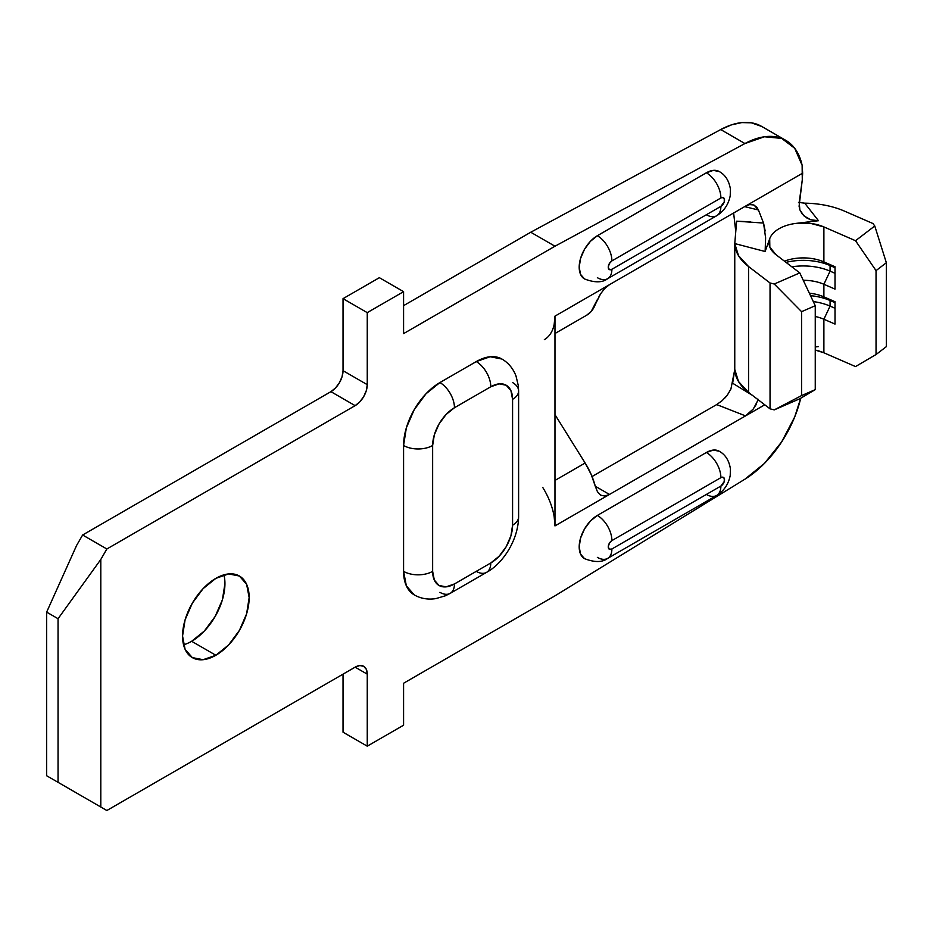 <?xml version="1.0" encoding="UTF-8"?>
<svg xmlns="http://www.w3.org/2000/svg" width="933" height="933" viewBox="0 0 933 933"><rect width="100%" height="100%" fill="white"/><g stroke="black" fill="none" stroke-linecap="round" stroke-linejoin="round"><path stroke-width="1.4" d="M183.544 644.808A47.105 27.197 120 0 0 191.638 641.286L215.861 655.269A47.105 27.197 -60 0 1 192.303 657.602A47.105 27.197 -60 0 1 185.084 619.862A47.105 27.197 -60 0 1 215.861 578.355L203.114 588.641L192.303 603.219L185.084 619.862L182.553 636.038L185.084 649.298L192.303 657.602L203.114 659.701L215.861 655.269L228.597 644.983L239.408 630.405L246.627 613.762L249.158 597.587L246.627 584.326L239.408 576.023L228.597 573.923L215.861 578.355A47.105 27.197 -60 0 1 239.408 576.023A47.105 27.197 -60 0 1 246.627 613.762A47.105 27.197 -60 0 1 215.861 655.269L191.638 641.286A47.105 27.197 120 0 0 223.943 574.833M815.255 316.497A34.253 19.78 180 0 1 823.886 319.238L823.886 352.791A34.253 19.78 0 0 0 815.255 350.062L823.886 352.791L823.886 319.238L835.012 324.078L835.012 301.709L823.886 296.857A34.253 19.78 0 0 0 809.343 293.184A34.253 19.78 180 0 1 823.886 296.857L823.886 284.273L823.886 296.857L830.078 300.508L830.078 306.106L823.886 319.238L835.012 324.078L835.012 301.709L823.886 296.857L835.012 302.665L830.078 300.508L830.078 306.106L835.012 308.252L830.078 306.106L823.886 319.238A34.253 19.78 0 0 0 815.255 316.497M803.255 280.285A34.253 19.78 180 0 1 823.886 284.273L835.012 289.113L835.012 266.745L823.886 261.893L823.886 226.929L855.526 240.714L876.04 270.628L876.04 354.528L855.526 366.576L823.886 352.791L855.526 366.576L876.04 354.528L876.04 270.628L886.35 262.733L886.35 346.644L876.04 354.528L886.35 346.644L886.35 262.733L874.769 225.984L872.985 223.547L844.517 211.138A68.517 39.559 180 0 0 804.747 203.172L818.474 220.724L796.35 223.349A34.253 19.78 180 0 1 823.886 226.929L823.886 261.893A34.253 19.78 0 0 0 784.431 261.158A34.253 19.78 180 0 1 823.886 261.893L830.078 265.543L830.078 271.141L823.886 284.273L835.012 289.113L835.012 266.745L823.886 261.893L835.012 267.701L830.078 265.543L830.078 271.141L835.012 273.299L830.078 271.141L823.886 284.273A34.253 19.78 0 0 0 803.255 280.285M765.596 237.437L765.142 251.502L734.761 243.583L738.528 255.689L748.558 266.546L770.04 282.979L774.262 284.017L799.779 272.902L775.906 254.627A34.253 19.78 180 0 1 769.002 242.72A34.253 19.78 180 0 1 769.702 238.731A34.253 19.78 180 0 1 796.35 223.349L818.474 220.724L810.567 219.733L803.919 215.85L799.861 209.843L799.196 202.484L802.275 179.952L799.091 206.263L799.861 209.843L802.392 214.263L806.998 218.1L810.567 219.733M761.713 126.456L751.357 122.806L741.758 122.596L731.437 124.87L720.708 129.559L744.931 143.542A85.638 49.449 -60 0 1 785.819 140.37L761.596 126.387A85.638 49.449 120 0 0 720.708 129.559L744.931 143.542L554.972 246.219L530.749 232.235L720.708 129.559L530.749 232.235L403.581 305.651L530.749 232.235L554.972 246.219L403.581 333.617L403.581 291.667L367.252 312.637L367.252 384.664A17.132 9.89 -60 0 1 355.135 405.645L330.912 391.662L82.629 535.006L76.576 545.49L46.65 612.118L76.576 545.49L82.629 535.006L106.852 548.989L82.629 535.006L330.912 391.662L355.135 405.645L106.852 548.989L100.799 559.473L58.056 618.707L46.65 612.118L46.65 775.743L100.799 807.01L58.056 782.332L58.056 618.707L58.056 782.332L46.65 775.743L46.65 612.118L58.056 618.707L100.799 559.473L100.799 807.01L106.852 810.509L82.629 796.514L106.852 810.509L355.135 667.165L367.252 674.151L367.252 746.178L403.581 725.198L403.581 683.248L554.972 595.837L744.931 479.177A85.638 49.449 -60 0 0 800.724 398.204L794.694 416.969L781.667 441.88L764.454 463.398L744.931 479.177L554.972 595.837L403.581 683.248L403.581 725.198L367.252 746.178L367.252 674.151L366.331 669.334L363.695 666.314L359.776 665.544L355.135 667.165L106.852 810.509L100.799 807.01L100.799 559.473L106.852 548.989L355.135 405.645L359.776 401.901L363.695 396.607L366.331 390.554L367.252 384.664L367.252 312.637L403.581 291.667L403.581 333.617L554.972 246.219L744.931 143.542L764.454 136.766L781.667 138.399L794.694 148.277L802.135 165.328L802.66 173.141L554.972 316.135L554.972 525.909L764.757 404.794L745.537 415.885L716.696 404.572L592.047 476.541L716.672 404.584L722.189 400.619L727.274 395.207L730.912 389.038L734.761 369.561L732.65 383.241L752.29 395.254L732.65 383.241M706.363 214.753A20.549 11.872 60 0 0 716.637 215.768L607.64 278.699A20.549 11.872 60 0 0 611.896 269.287L720.894 206.356A20.549 11.872 60 0 1 716.637 215.768A20.549 11.872 -120 0 0 720.894 206.356A5.143 2.962 -60 0 0 724.533 200.07A5.143 2.962 -60 0 0 720.894 197.971A20.549 11.872 60 0 0 706.363 172.792L597.365 235.722A20.549 11.872 60 0 1 611.896 260.902L720.894 197.971A20.549 11.872 -120 0 0 706.363 172.792A25.692 14.835 120 0 1 719.226 171.532L713.313 170.377L706.363 172.792L597.365 235.722L590.414 241.332L584.513 249.286L580.583 258.371L579.195 267.188L580.583 274.419L584.524 278.955C594.671 282.839 602.38 282.757 607.64 278.699A20.549 11.872 -120 0 0 611.896 269.287L609.331 269.544L608.258 267.188L609.331 263.607L611.896 260.902L720.894 197.971L722.282 197.481L724.253 198.624L724.253 201.831L720.894 206.356L611.896 269.287A5.143 2.962 -60 0 1 608.258 267.188A5.143 2.962 -60 0 1 611.896 260.902A20.549 11.872 -120 0 0 597.365 235.722A25.692 14.835 120 0 0 581.084 256.785A25.692 14.835 120 0 0 582.903 277.754A25.692 14.835 120 0 0 584.536 278.967M403.581 445.496L403.581 571.358L406.345 585.819L414.229 594.881A51.385 29.669 120 0 1 403.581 571.358A20.549 11.861 0 0 0 432.644 571.358L434.311 580.034L439.035 585.481L446.102 586.845L454.453 583.953L490.781 562.972L499.12 556.243L506.199 546.703L510.922 535.81L512.579 525.209L512.579 399.347L510.922 390.67L506.199 385.236L499.12 383.86L490.781 386.763L454.453 407.744L446.102 414.474L439.035 424.014L434.311 434.906L432.644 445.496L432.644 571.358A20.549 11.861 180 0 1 403.581 571.358L403.581 445.496A20.549 11.861 0 0 0 432.644 445.496A20.549 11.861 180 0 1 403.581 445.496L406.345 427.85L414.229 409.692L426.008 393.784L439.909 382.565A51.385 29.669 120 0 0 403.581 445.496M512.579 382.565A20.549 11.861 180 0 1 518.608 390.962L518.305 385.632L515.984 375.917C513.068 368.43 508.38 362.809 501.942 359.042L490.152 356.756L476.25 361.584L439.909 382.565A20.549 11.872 60 0 1 454.453 407.744A20.549 11.872 -120 0 0 439.909 382.565L476.25 361.584A20.549 11.872 60 0 1 490.781 386.763A30.836 17.797 -60 0 1 512.579 399.347L512.579 525.209A30.836 17.797 -60 0 1 490.781 562.972L454.453 583.953A20.549 11.872 60 0 1 450.196 593.365A20.549 11.872 60 0 1 439.909 592.338M706.363 494.443A20.549 11.872 60 0 0 716.637 495.47A20.549 11.872 -120 0 0 720.894 486.058A20.549 11.872 60 0 1 716.637 495.47C723.938 490.956 728.475 484.274 730.224 475.433L730.411 468.774C729.023 460.389 725.291 454.546 719.203 451.222L713.313 450.079L706.363 452.493L597.365 515.424L590.414 521.034L584.513 528.988L580.583 538.061L579.195 546.89L580.583 554.12L584.524 558.657C594.671 562.541 602.38 562.459 607.64 558.4A20.549 11.872 -120 0 0 611.896 548.989L720.894 486.058L724.253 481.533L724.253 478.314L722.282 477.183L720.894 477.661L611.896 540.604L609.331 543.309L608.258 546.89L609.331 549.245L611.896 548.989A5.143 2.962 -60 0 1 608.258 546.89A5.143 2.962 -60 0 1 611.896 540.604A20.549 11.872 -120 0 0 597.365 515.424A25.692 14.835 120 0 0 581.084 536.487A25.692 14.835 120 0 0 582.903 557.456A25.692 14.835 120 0 0 584.536 558.657M554.167 516.649L554.972 525.909L554.972 316.135L554.167 324.474M734.749 369.363L738.528 381.55L748.558 392.408L770.04 408.841L774.262 409.879L799.779 398.764L815.255 389.632L801.575 395.58L774.262 409.879L770.04 408.841L748.558 392.408L748.558 266.546A68.517 39.559 180 0 1 734.761 243.583L734.761 369.445A68.517 39.559 0 0 0 748.558 392.408L748.558 266.546L770.04 282.979L770.04 408.841L770.04 282.979L774.262 284.017L801.575 311.669L801.575 395.58L801.575 311.669L815.255 305.721L815.255 389.632L815.255 305.721L799.779 272.902L775.906 254.627L769.83 247.07L769.702 238.731A34.253 19.78 180 0 1 796.35 223.349L810.789 223.43L823.886 226.929L855.526 240.714L874.769 225.984L872.985 223.547L844.517 211.138M818.474 346.586L815.255 346.971L818.474 346.586M367.252 746.178L343.029 732.195L343.029 674.151L343.029 732.195L367.252 746.178M403.581 291.667L379.358 277.684L403.581 291.667M367.252 312.637L343.029 298.653L379.358 277.684L343.029 298.653L367.252 312.637M367.252 384.664L343.029 370.681L343.029 298.653L343.029 370.681L367.252 384.664M330.912 391.662L335.553 387.918L339.472 382.612L342.108 376.559L343.029 370.681A17.132 9.89 120 0 1 330.912 391.662M191.638 641.286L204.385 631L215.185 616.421L222.404 599.779L224.935 583.603M542.761 487.481A51.385 29.669 60 0 1 554.972 525.909L609.471 494.443L604.771 496.053L600.654 495.143L597.447 491.726L595.289 486.256L609.471 494.443L745.537 415.885L716.672 404.584L722.189 400.619M785.819 140.37A85.638 49.449 -60 0 1 802.135 165.328L802.275 179.952L802.66 173.141L554.972 316.135A51.385 29.669 60 0 1 544.336 339.659M735.752 231.361L733.63 212.992L735.752 231.361M749.759 204.607L753.654 204.957L756.756 207.138L758.424 209.983L763.556 223.057L765.177 230.987M734.761 243.583L736.638 221.191L763.556 223.057L765.62 237.95L765.142 251.502L769.702 238.731L765.142 251.502L734.761 243.583L736.638 221.191L750.319 221.809M763.556 223.057L758.424 209.983L744.651 206.625L758.424 209.983L754.097 205.132M725.081 397.831L727.274 395.207M756.208 404.514L752.943 409.4L745.537 415.885L753.293 408.957L758.424 399.382M355.135 667.165A17.132 9.89 -60 0 1 363.695 666.314A17.132 9.89 -60 0 1 367.252 674.151L355.135 667.165M745.537 206.111L749.549 204.642M798.508 202.414L804.747 203.172L818.474 220.724M554.972 333.513L586.717 315.191A51.385 29.669 -120 0 0 595.289 304.45L600.642 293.743L604.759 288.472L609.471 284.67M554.972 414.66L585.143 463.013L554.972 480.437L585.143 463.013L591.172 474.442L595.289 486.256A51.385 29.669 -120 0 0 585.143 463.013L554.972 414.66M597.563 299.201L591.172 311.517L586.577 315.272M501.942 359.042A51.385 29.669 120 0 0 476.25 361.584A20.549 11.872 -120 0 1 490.781 386.763L454.453 407.744A30.836 17.797 -60 0 0 432.644 445.496L432.644 571.358A30.836 17.797 -60 0 0 454.453 583.953A20.549 11.872 -120 0 1 450.196 593.365L486.525 572.384A20.549 11.872 -120 0 0 490.781 562.972A20.549 11.872 60 0 1 486.525 572.384A20.549 11.872 60 0 1 476.25 571.369M518.608 390.962A20.549 11.861 180 0 1 512.579 399.347A20.549 11.861 0 0 0 518.608 390.962L518.608 516.824A20.549 11.861 180 0 1 512.579 525.209A20.549 11.861 0 0 0 518.608 516.824C518.212 541.35 501.686 564.407 486.525 572.384M719.226 451.234A25.692 14.835 120 0 0 706.363 452.493A20.549 11.872 60 0 1 720.894 477.661A20.549 11.872 -120 0 0 706.363 452.493L597.365 515.424A20.549 11.872 60 0 1 611.896 540.604L720.894 477.661A5.143 2.962 -60 0 1 724.533 479.76A5.143 2.962 -60 0 1 720.894 486.058L611.896 548.989A20.549 11.872 60 0 1 607.64 558.4A20.549 11.872 60 0 1 597.365 557.374M607.64 278.699A20.549 11.872 60 0 1 597.365 277.684M598.998 296.484L600.782 293.545M597.447 491.726L595.289 486.256L609.471 494.443L604.771 496.053L600.654 495.143L597.447 491.726M791.825 266.815A44.527 25.716 180 0 1 830.078 271.141A44.527 25.716 0 0 0 791.825 266.815M786.018 262.371A44.527 25.716 180 0 1 830.078 265.543A44.527 25.716 0 0 0 786.018 262.371M813.296 301.581A44.527 25.716 180 0 1 830.078 306.106A44.527 25.716 0 0 0 813.296 301.581M810.509 295.668A44.527 25.716 180 0 1 830.078 300.508A44.527 25.716 0 0 0 810.509 295.668M774.262 284.017L801.575 311.669L815.255 305.721L799.779 272.902L774.262 284.017M801.575 395.58L815.255 389.632L799.779 398.764L774.262 409.879L801.575 395.58M855.526 240.714L876.04 270.628L886.35 262.733L874.769 225.984L855.526 240.714M450.196 593.365L445.438 595.767L435.851 598.613C427.92 599.826 420.701 598.578 414.229 594.881M716.637 495.47L607.64 558.4M716.637 215.768C723.938 211.255 728.475 204.572 730.224 195.732L730.411 189.072C729.023 180.699 725.291 174.844 719.203 171.52"/></g></svg>
